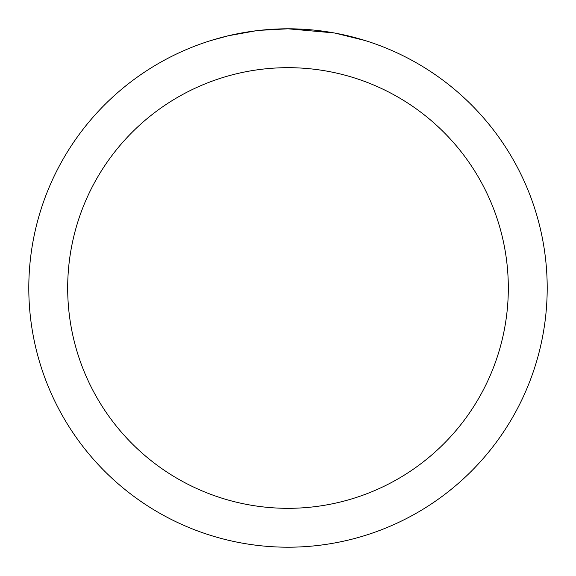 <?xml version="1.0" encoding="UTF-8"?>
<svg xmlns="http://www.w3.org/2000/svg" width="576" height="576" viewBox="0 0 576 576"><rect width="100%" height="100%" fill="white"/><g stroke="black" fill="none" stroke-linecap="round" stroke-linejoin="round"><path stroke-width="0.86" d="M293.17 28.85L296.777 28.951M319.918 30.773L321.012 30.91M334.044 32.926L288 28.8A259.2 259.2 0 0 1 547.2 288A259.2 259.2 0 0 1 288 547.2A259.2 259.2 0 0 1 28.8 288A259.2 259.2 0 0 1 288 28.8L259.985 30.319M335.268 33.149L365.004 40.507M288 67.68A220.32 220.32 0 0 1 508.32 288A220.32 220.32 0 0 1 288 508.32A220.32 220.32 0 0 1 67.68 288A220.32 220.32 0 0 1 288 67.68M258.768 30.456L255.607 30.83M211.003 40.507L228.377 35.755L255.607 30.838M268.999 29.498L270.432 29.398M249.25 31.716L254.016 31.039"/></g></svg>
